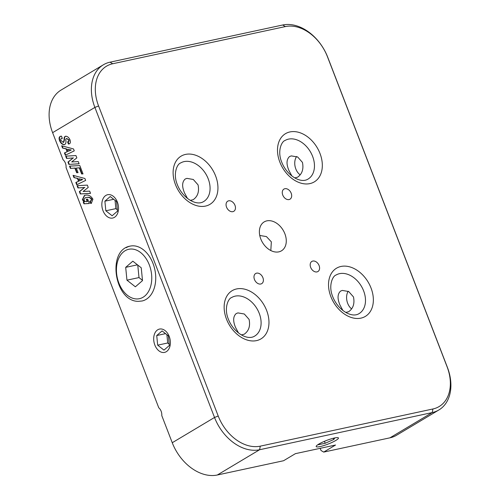 <?xml version="1.0" encoding="UTF-8"?>
<svg xmlns="http://www.w3.org/2000/svg" width="500" height="500" viewBox="0 0 500 500"><rect width="100%" height="100%" fill="white"/><g stroke="black" fill="none" stroke-linecap="round" stroke-linejoin="round"><path stroke-width="0.75" d="M142.019 301.006L138.481 301.325C114.631 301.938 106.456 250.025 130.194 246.106L130.194 246.106A28.075 19.15 77.8 0 1 133.375 245.819A28.075 19.15 77.8 0 1 155.25 271.819A28.075 19.15 77.8 0 1 142.019 301.006A28.075 19.15 -102.2 0 0 146.075 299.394A28.075 19.15 -102.2 0 0 154.037 266.444A28.075 19.15 -102.2 0 0 130.194 246.106A28.075 19.15 -102.2 0 0 126.137 247.719M318.781 444.106A11.931 1.963 158.9 0 0 316.181 446.562A11.931 1.963 158.9 0 0 323.819 445.569A11.931 1.963 158.9 0 0 335.844 440.431A11.931 1.963 158.9 0 0 338.444 437.975A11.931 1.963 158.9 0 0 330.806 438.969A11.931 1.963 158.9 0 0 318.781 444.106M105.944 195.394A11.931 8.137 -102.2 0 0 102.562 209.4A11.931 8.137 -102.2 0 0 112.694 218.044A11.931 8.137 -102.2 0 0 114.419 217.356A11.931 8.137 -102.2 0 0 117.806 203.356A11.931 8.137 -102.2 0 0 107.669 194.713A11.931 8.137 -102.2 0 0 105.944 195.394M157.787 329.756A11.931 8.137 -102.2 0 0 154.406 343.756A11.931 8.137 -102.2 0 0 164.537 352.4A11.931 8.137 -102.2 0 0 166.262 351.719A11.931 8.137 -102.2 0 0 169.65 337.713A11.931 8.137 -102.2 0 0 159.512 329.069A11.931 8.137 -102.2 0 0 157.787 329.756M351.556 308.844A11.231 7.662 77.8 0 1 348.188 291.269M300.156 174.806A11.231 7.662 77.8 0 1 296.619 156.494M291.875 175.969L288.919 170.475C286.212 164.081 286.419 159.444 289.544 156.562L291.281 155.894L297.663 156.988L302.444 162.394C303.8 169.081 302.156 174.025 297.519 177.231L294.738 177.894M187.488 198.45L184.531 192.95C181.825 186.556 182.031 181.919 185.156 179.037L186.894 178.369L193.275 179.469L198.056 184.869C199.412 191.556 197.769 196.506 193.131 199.713L190.35 200.369M342.906 310.5L339.95 305.006C337.238 298.612 337.45 293.975 340.575 291.094L342.312 290.425L348.688 291.525L353.475 296.925C354.825 303.612 353.188 308.562 348.55 311.762L345.769 312.425M238.519 332.981L235.562 327.488C232.856 321.087 233.062 316.45 236.188 313.575L237.925 312.9L244.306 314L249.088 319.406C250.438 326.094 248.8 331.037 244.163 334.244L241.381 334.9M259.756 235.456L266.444 236.594L271.344 241.85L270.812 250.544M260.781 238.956A16.844 12.006 59.1 0 0 281.469 250.825A16.844 12.006 59.1 0 0 284.875 233.769A16.844 12.006 59.1 0 0 264.188 221.9A16.844 12.006 59.1 0 0 260.781 238.956M254.469 279.494A5.894 4.2 59.1 0 0 261.706 283.65A5.894 4.2 59.1 0 0 262.9 277.681A5.894 4.2 59.1 0 0 255.656 273.525A5.894 4.2 59.1 0 0 254.469 279.494M226.55 207.15A5.894 4.2 59.1 0 0 233.787 211.3A5.894 4.2 59.1 0 0 234.981 205.331A5.894 4.2 59.1 0 0 227.744 201.181A5.894 4.2 59.1 0 0 226.55 207.15M310.675 267.394A5.894 4.2 59.1 0 0 317.913 271.544A5.894 4.2 59.1 0 0 319.106 265.575A5.894 4.2 59.1 0 0 311.869 261.419A5.894 4.2 59.1 0 0 310.675 267.394M282.756 195.044A5.894 4.2 59.1 0 0 290 199.2A5.894 4.2 59.1 0 0 291.188 193.231A5.894 4.2 59.1 0 0 283.95 189.075A5.894 4.2 59.1 0 0 282.756 195.044M327.75 57.275L447.388 367.331A42.119 30.013 -120.9 0 1 438.875 409.969A42.119 30.013 -120.9 0 1 432.231 412.569L259.594 449.744A42.119 30.013 -120.9 0 1 214.525 417.469L94.887 107.419A42.119 30.013 -120.9 0 1 103.4 64.775A42.119 30.013 -120.9 0 1 110.044 62.175L282.681 25A42.119 30.013 -120.9 0 1 327.75 57.275L327.431 56.694A39.306 28.012 59.1 0 0 285.369 26.575L112.731 63.75A39.306 28.012 59.1 0 0 98.588 105.975L218.225 416.031A39.306 28.012 59.1 0 0 260.287 446.15L432.925 408.975A39.306 28.012 59.1 0 0 447.075 366.75L327.431 56.694M89.369 203.494L83.944 203.8L83.263 202.037L84.031 201.863L82.344 199.662L84.475 195.35L85.662 195.2C88.531 194.631 90.95 195.969 92.912 199.219L91.325 203.331L90.606 203.425L89.769 201.256L90.562 201.15L91.519 199.294C90.081 197.631 88.469 197.037 86.675 197.512L85.331 197.675L83.819 199.806C84.569 201.2 85.525 201.794 86.694 201.581L87.194 201.556L86.306 199.256L87.7 199.175L89.369 203.494M79.131 163.812L68.856 164.4L67.956 162.069L73.069 158.025L66.537 158.394L65.675 156.15L75.95 155.562L76.838 157.875L71.694 161.944L78.263 161.575L79.131 163.812M83.019 173.888L81.625 173.969L79.281 167.887L76.287 168.056L78.062 172.65L76.669 172.731L74.894 168.131L70.4 168.388L69.531 166.144L79.806 165.562L83.019 173.888M103.4 64.775L61.125 90.031A42.119 30.013 59.1 0 0 52.613 132.669L63.081 159.8A7.019 4.787 -102.2 0 1 66.069 167.55L158.794 407.844A7.019 4.787 -102.2 0 1 161.781 415.6L172.25 442.725A42.119 30.013 59.1 0 0 217.319 475L283.562 460.737L295.4 453.663L335.55 445.019L323.713 452.088L389.956 437.825A42.119 30.013 59.1 0 0 396.6 435.225L438.875 409.969M62.325 138.363L61.856 138.45C60.906 138.481 60.587 139.131 60.906 140.412L63.275 142.444L64.169 139.781C63.869 137.731 64.369 136.55 65.662 136.244C67.506 136.306 68.956 137.525 70.019 139.894C70.862 142.45 70.325 143.844 68.419 144.069L67.55 141.825C68.544 141.881 68.888 141.263 68.569 139.975L66.7 138.481C65.906 138.719 65.644 139.519 65.906 140.869C66.15 143.019 65.6 144.294 64.256 144.681C62.2 144.613 60.619 143.212 59.513 140.494C58.65 137.963 59.125 136.537 60.931 136.213L61.481 136.181L62.35 138.425L61.756 138.463M64.525 144.644L64.662 144.594C62.6 144.525 61.019 143.131 59.913 140.406L59.513 140.494M60.538 136.263L60.931 136.213M68.831 144.012L68.419 144.069L68.819 143.981L68.175 141.731M67.55 141.825L67.975 141.794M67.95 141.738C68.944 141.794 69.287 141.175 68.969 139.894L66.744 138.469M85.656 180.413L76.719 184.762L75.838 182.488L78.531 181.275L77.444 178.456L73.95 177.594L73.075 175.331L84.913 178.494L85.656 180.413M74.256 150.863L65.312 155.219L64.438 152.938L67.131 151.725L66.044 148.912L62.55 148.05L61.675 145.781L73.513 148.944L74.256 150.863M90.531 193.363L80.256 193.944L79.362 191.619L84.475 187.569L77.944 187.938L77.075 185.694L87.35 185.113L88.244 187.425L83.1 191.494L89.669 191.119L90.531 193.363M320.181 448.325L321.025 450.519L323.713 452.088M59.913 140.406C59.056 137.875 59.525 136.45 61.331 136.125M62.256 138.363L61.944 138.406M63.681 142.356L64.569 139.694L64.169 139.781M64.569 139.694C64.269 137.644 64.769 136.469 66.062 136.163M68.969 139.894L68.569 139.975M82.994 173.825L81.625 173.969M82.025 173.881L79.681 167.8L79.281 167.887M79.681 167.8L76.287 168.056M78.037 172.587L76.669 172.731M77.069 172.644L75.3 168.05L74.894 168.131M75.3 168.05L70.4 168.388M70.8 168.306L69.956 166.119M77.081 184.587L76.237 182.4L75.838 182.488M76.237 182.4L78.531 181.275M78.931 181.188L77.85 178.369L77.444 178.456M77.85 178.369L73.95 177.594M74.35 177.506L73.562 175.456M79.769 180.781L82.638 179.537L79 178.8L79.769 180.781L82.231 179.625L79 178.8M82.638 179.537L82.231 179.625M79.106 163.75L68.856 164.4M69.256 164.312L68.362 161.981L67.956 162.069M68.362 161.981L73.069 158.025M73.469 157.938L66.537 158.394M66.944 158.306L66.1 156.125M65.681 155.037L64.837 152.85L64.438 152.938M64.837 152.85L67.131 151.725M67.531 151.637L66.444 148.825L66.044 148.912M66.444 148.825L62.55 148.05M62.95 147.963L62.156 145.912M68.369 151.237L71.231 149.987L67.6 149.25L68.369 151.237L70.831 150.075L67.6 149.25M71.231 149.987L70.831 150.075M89.344 203.431L83.944 203.8M84.344 203.719L83.663 201.95L83.263 202.037M83.663 201.95L84.031 201.863M84.431 201.775L82.75 199.575L82.344 199.662M82.75 199.575L84.681 195.312M91.519 203.281L90.606 203.425M91.006 203.337L90.188 201.219M90.744 201.106L91.919 199.206L91.519 199.294M91.919 199.206C90.481 197.55 88.869 196.95 87.075 197.425L86.675 197.512M87.075 197.425L85.544 197.638M86.731 199.231L87.594 201.469L87.194 201.556M90.506 193.3L80.256 193.944M80.662 193.856L79.763 191.531L79.362 191.619M79.763 191.531L84.475 187.569M84.875 187.481L77.944 187.938M78.344 187.856L77.5 185.675M105.831 210.794L112.131 215.769L117.494 211.137L116.544 201.525L110.237 196.55L104.881 201.188L105.831 210.794L115.862 208.637L117.362 209.812M115.05 200.344L115.862 208.637M113.706 199.288L104.881 201.188M157.675 345.156L163.975 350.125L169.338 345.494L168.388 335.881L162.087 330.913L156.725 335.544L157.675 345.156L167.712 342.994L169.206 344.175M166.894 334.706L167.712 342.994M165.55 333.644L156.725 335.544M318.675 444.169L318.263 444.756L325.219 443.263L333.769 439.481L334.875 437.9M333.294 438.263L333.769 439.481M324.462 441.306L325.219 443.263M126.95 280.169L135.363 286.8L142.506 280.619L141.244 267.806L132.838 261.175L125.694 267.356L126.95 280.169L139 277.575L142.475 280.319M137.762 265.069L139 277.575M137.456 264.825L125.694 267.356M226.481 319.1A28.075 20.006 -120.9 0 1 236.588 288.944A28.075 20.006 -120.9 0 1 266.631 310.456A28.075 20.006 -120.9 0 1 256.525 340.619A28.075 20.006 -120.9 0 1 226.481 319.1M259.237 313.344A22.462 16.006 59.1 0 0 231.656 297.519C228.269 298.4 223.762 308.194 228.337 319.1C233.344 332.294 247.125 340.962 254.694 336.081A22.462 16.006 59.1 0 0 259.237 313.344M175.456 184.569A28.075 20.006 -120.9 0 1 185.556 154.406A28.075 20.006 -120.9 0 1 215.6 175.925A28.075 20.006 -120.9 0 1 205.5 206.088A28.075 20.006 -120.9 0 1 175.456 184.569M208.206 178.806A22.462 16.006 59.1 0 0 180.625 162.981C177.237 163.863 172.731 173.663 177.312 184.569C182.319 197.763 196.1 206.425 203.669 201.55A22.462 16.006 59.1 0 0 208.206 178.806M279.837 162.094A28.075 20.006 -120.9 0 1 289.944 131.931A28.075 20.006 -120.9 0 1 319.988 153.444A28.075 20.006 -120.9 0 1 309.887 183.606A28.075 20.006 -120.9 0 1 279.837 162.094M312.594 156.331A22.462 16.006 59.1 0 0 285.012 140.506C281.625 141.387 277.119 151.181 281.7 162.087C286.706 175.287 300.481 183.95 308.05 179.075A22.462 16.006 59.1 0 0 312.594 156.331M330.869 296.625A28.075 20.006 -120.9 0 1 340.975 266.462A28.075 20.006 -120.9 0 1 371.019 287.981A28.075 20.006 -120.9 0 1 360.913 318.137A28.075 20.006 -120.9 0 1 330.869 296.625M363.619 290.863A22.462 16.006 59.1 0 0 336.044 275.038C332.656 275.919 328.144 285.719 332.725 296.625C337.731 309.819 351.512 318.481 359.081 313.606A22.462 16.006 59.1 0 0 363.619 290.863M98.588 105.975L94.887 107.419L52.613 132.669M172.25 442.725L214.525 417.469L218.225 416.031M389.956 437.825L432.231 412.569L432.925 408.975M260.287 446.15L259.594 449.744L217.319 475M110.044 62.175L112.731 63.75M282.681 25L285.369 26.575M447.388 367.331L447.075 366.75M136.556 298.95A25.269 17.231 -102.2 0 0 151.594 274.5A25.269 17.231 -102.2 0 0 131.637 249.025A25.269 17.231 -102.2 0 0 116.6 273.481A25.269 17.231 -102.2 0 0 136.556 298.95M90.562 201.15L90.962 201.069M85.331 197.675L85.738 197.594"/></g></svg>
